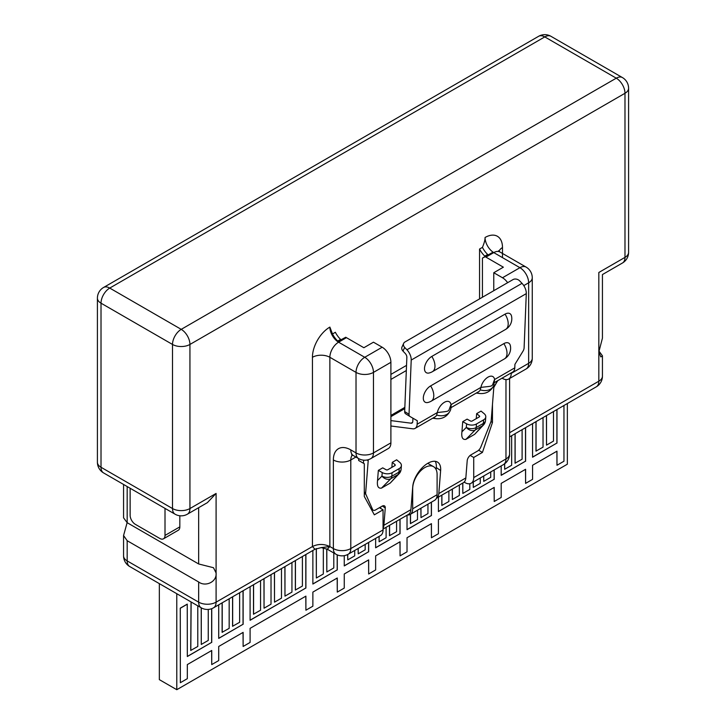 <?xml version="1.0" encoding="UTF-8"?>
<svg xmlns="http://www.w3.org/2000/svg" width="726" height="726" viewBox="0 0 726 726"><rect width="100%" height="100%" fill="white"/><g stroke="black" fill="none" stroke-linecap="round" stroke-linejoin="round"><path stroke-width="1.09" d="M598.877 350.976L602.444 355.822L600.819 356.911L598.832 352.01L602.435 338.125L602.435 274.564L622.427 263.021A12.333 7.115 -120 0 0 624.986 257.376L624.986 93.282L189.94 344.451L189.94 508.545A12.333 7.115 60 0 1 187.39 514.189A12.333 12.333 0 0 1 175.057 514.189A12.333 7.115 -60 0 1 172.507 508.545A12.333 7.115 0 0 0 189.94 508.545L216.094 493.444L207.382 502.646L187.39 514.189M509.588 436.889L596.273 386.84A12.333 7.115 -120 0 0 598.832 381.204L598.832 272.477C603.615 275.236 603.615 275.236 598.832 272.477L624.986 257.376A12.333 7.115 0 0 0 628.589 252.339L628.589 88.254A12.333 7.115 180 0 1 624.986 93.282A12.333 7.115 -120 0 0 616.265 78.181L544.772 36.908L109.735 288.077L181.228 329.35A12.333 7.115 60 0 1 189.94 344.451A12.333 7.115 180 0 1 172.507 344.451A12.333 7.115 -60 0 1 181.228 329.35L616.265 78.181A12.333 7.115 -60 0 1 622.427 77.573L550.943 36.3A12.333 7.115 120 0 0 544.772 36.908A12.333 7.115 -120 0 0 538.61 36.3L103.573 287.469A12.333 7.115 60 0 1 109.735 288.077A12.333 7.115 120 0 0 101.014 303.178L101.014 467.272A12.333 7.115 120 0 0 103.573 472.916A12.333 12.333 0 0 1 97.411 462.235A12.333 7.115 0 0 0 101.014 467.272L172.507 508.545L172.507 344.451L101.014 303.178A12.333 7.115 180 0 1 97.411 298.141L97.411 462.235M464.132 482.118L465.003 482.627A12.333 7.115 60 0 0 471.165 483.235L503.427 464.613A12.333 7.115 -120 0 0 505.977 458.968A12.333 7.115 0 0 0 509.588 453.931L509.588 378.5M123.565 484.451L123.565 517.82L127.168 522.693L198.661 563.966L213.489 567.714L216.094 572.968L216.094 602.163L312.434 546.551C318.033 543.783 323.85 543.783 329.867 546.551L327.317 549.246L335.911 554.201A12.333 7.115 -60 0 1 333.361 548.566L333.361 459.975A24.657 14.239 -120 0 1 350.794 449.902A12.333 7.115 120 0 0 353.344 455.547L358.58 458.569A12.333 7.115 -60 0 1 356.021 452.924A12.333 7.115 0 0 0 373.463 452.924L390.897 442.86A12.333 7.115 -120 0 1 388.346 448.505L370.904 458.569A12.333 7.115 60 0 0 373.463 452.924L373.463 372.393A12.333 7.115 180 0 1 356.021 372.393L329.867 357.292L329.867 546.551L321.273 547.585L327.317 549.246M329.867 327.09L332.49 333.942A16.026 9.256 -120 0 0 337.717 341.048A16.026 9.256 60 0 0 338.135 341.438L337.926 341.774A12.333 7.115 60 0 1 329.867 327.09A24.657 14.239 120 0 0 312.434 357.292L312.434 546.551L314.984 549.237M216.094 493.444L216.094 572.968C217.01 582.08 205.313 587.107 198.661 581.98L127.168 540.707L127.168 560.889L198.661 602.163A12.333 7.115 180 0 0 216.094 602.163A12.333 7.115 60 0 1 213.544 607.807L314.993 549.246L321.273 547.595M198.661 581.98L198.661 602.163A12.333 7.115 120 0 0 201.211 607.807L201.274 644.452L208.253 640.423L208.253 609.432M127.168 540.707L123.565 535.516L123.565 555.862A12.333 7.115 180 0 0 127.168 560.889A12.333 7.115 120 0 0 129.727 566.534L201.211 607.807A12.333 12.333 0 0 0 213.544 607.807M159.339 583.631L159.339 679.636L176.781 689.7L567.351 464.204L567.351 403.538M176.772 593.696L176.781 689.7M556.896 409.582L556.896 443.06L532.566 457.108M525.506 427.705L525.506 461.182L501.185 475.221M494.125 469.985L494.125 479.305L438.413 511.467M431.353 502.192L431.353 515.542L407.023 529.59M399.962 519.308L399.962 533.664L375.641 547.703M368.581 542.467L368.581 551.787L344.26 565.826M337.191 554.846L337.191 569.901L312.87 583.949M305.809 554.546L305.809 588.024L250.098 620.185M243.038 590.783L243.038 624.269L218.717 638.308M211.656 608.697L211.656 642.383L187.326 656.431M211.656 642.383L187.326 656.531L187.244 604.132L180.266 608.161L180.357 682.703L187.326 678.674L187.326 664.58L211.738 650.487L211.738 664.58L218.717 660.56L218.717 646.467L243.128 632.373L243.128 646.467L250.098 642.437L250.098 628.344L305.9 596.128L305.9 610.221L312.87 606.192L312.87 592.098L337.281 578.005L337.281 592.098L344.26 588.078L344.26 573.985L368.663 559.891L368.663 573.985L375.641 569.955L375.641 555.862L400.053 541.768L400.053 555.862L407.023 551.833L407.023 537.739L431.435 523.646L431.435 537.739L438.413 533.71L438.413 519.616L494.206 487.409L494.206 501.503L501.185 497.473L501.185 483.38L525.597 469.286L525.597 483.38L532.566 479.351L532.566 465.257L556.978 451.164L556.978 465.257L563.957 461.237L563.957 405.507M211.656 650.541L211.738 664.58M243.038 632.419L243.128 646.467M305.809 596.182L305.9 610.221M337.191 578.059L337.281 592.098M368.581 559.937L368.663 573.985M399.962 541.814L400.053 555.862M431.353 523.7L431.435 537.739M494.125 487.455L494.206 501.503M525.506 469.341L525.597 483.38M556.896 451.218L556.978 465.257M546.433 415.617L546.515 445.129L553.493 441.099L553.493 411.542M535.97 421.661L535.97 451.118L543.03 447.143L543.03 417.586M515.043 433.74L515.043 463.197L522.103 459.222L522.103 429.665M504.588 463.85L504.67 469.286L511.648 465.257L511.648 435.7M483.661 476.02L483.743 481.365L490.722 477.336L490.722 471.945M473.198 482.064L473.288 487.409L480.258 483.38L480.258 477.989M462.734 483.071L462.825 493.444L469.795 489.424L469.795 483.734M452.271 489.106L452.362 499.488L459.34 495.459L459.34 485.032M441.816 495.15L441.816 505.477L448.877 501.503L448.877 491.075M420.889 508.236L420.98 517.611L427.95 513.581L427.95 504.162M410.426 514.28L410.426 523.6L417.486 519.616L417.486 510.197M389.499 525.352L389.499 535.679L396.568 531.704L396.568 521.268M379.045 536.423L379.126 541.768L386.105 537.739L386.105 527.312M358.118 548.502L358.208 553.847L365.178 549.818L365.178 544.427M347.654 554.519L347.745 559.891L354.715 555.862L354.715 550.462M326.736 548.929L326.818 571.97L333.797 567.941L333.797 552.985M316.273 548.602L316.355 578.005L323.333 573.985L323.333 547.785M295.346 560.581L295.346 590.038L302.406 586.063L302.406 556.506M284.882 566.625L284.973 596.128L291.943 592.098L291.943 562.55M274.419 572.66L274.51 602.172L281.488 598.142L281.488 568.585M263.965 578.704L264.046 608.207L271.025 604.177L271.025 574.629M253.501 584.748L253.501 614.196L260.561 610.221L260.561 580.664M232.574 596.826L232.574 626.275L239.634 622.3L239.634 592.743M222.111 602.861L222.111 632.319L229.171 628.344L229.171 598.787M191.038 601.936L190.729 650.442L197.79 646.458L197.79 605.838M180.266 608.161L180.357 682.703M187.326 604.177L180.357 608.207M211.738 608.669L211.738 642.437M243.038 624.269L218.717 638.408L218.717 604.831M243.128 590.737L243.128 624.315M305.809 588.024L250.098 620.285L250.098 586.708M305.9 554.492L305.9 588.078M337.191 569.901L312.87 584.049L312.87 550.462M337.281 554.891L337.281 569.955M368.581 551.787L344.26 565.926L344.26 555.662M368.663 542.413L368.663 551.833M399.962 533.664L375.641 547.803L375.641 538.383M400.053 519.262L400.053 533.71M431.353 515.542L407.023 529.69L407.023 515.233M431.435 502.147L431.435 515.596M494.125 479.305L438.413 511.567L438.413 497.11M494.206 469.931L494.206 479.351M525.506 461.182L501.185 475.33L501.185 465.901M525.597 427.65L525.597 461.237M556.896 443.06L532.566 457.208L532.566 423.621M556.978 409.528L556.978 443.114M546.515 415.571L546.515 445.129M536.06 421.606L536.06 451.164M515.133 433.694L515.133 463.242M504.67 463.787L504.67 469.286M483.743 475.975L483.743 481.365M473.288 482.01L473.288 487.409M462.825 483.017L462.825 493.444M452.362 489.061L452.362 499.488M441.898 495.096L441.898 505.523M420.98 508.182L420.98 517.611M410.517 514.226L410.517 523.646M389.59 525.297L389.59 535.724M379.126 536.369L379.126 541.768M358.208 548.457L358.208 553.847M347.745 554.473L347.745 559.891M326.818 548.974L326.818 571.97M316.355 548.566L316.355 578.005M295.437 560.536L295.437 590.084M284.973 566.57L284.973 596.128M274.51 572.614L274.51 602.172M264.046 578.649L264.046 608.207M253.583 584.693L253.583 614.25M232.665 596.772L232.665 626.329M222.201 602.816L222.201 632.364M201.274 607.843L201.274 644.452M191.129 601.99L190.811 650.487M123.565 535.516L127.123 522.666M165.011 508.382L165.011 535.425A7.396 4.274 60 0 1 163.477 538.81L178.297 530.252A7.396 4.274 -120 0 0 179.83 526.867L179.83 515.759M479.559 298.903L479.559 249.027L482.436 247.366C484.233 243.119 485.104 239.834 485.059 237.493A12.333 7.115 -120 0 0 493.108 252.176L485.258 256.705A12.333 7.115 -120 0 0 485.93 257.122L503.363 267.186L493.771 272.731L493.771 290.699M332.49 333.942L335.367 332.281A16.026 9.256 60 0 0 340.594 339.387L340.594 339.986L338.116 341.42M406.533 365.378L390.897 374.407M406.324 370.532L390.897 379.435M479.559 249.027A16.026 9.256 -120 0 0 484.796 256.133L484.796 256.732L482.436 258.093L482.436 297.243M380.651 508.418L380.769 506.93M382.357 506.022L385.261 508L383.891 525.261A12.333 7.115 60 0 1 383.056 528.283M383.056 529.072L408.393 514.444A12.333 7.115 -120 0 0 410.916 509.652L412.74 486.638A19.729 10.355 124.2 0 1 422.741 467.226A19.729 10.355 124.2 0 1 437.76 462.262A19.729 10.355 124.2 0 1 440.637 470.53L438.813 493.553A12.333 7.115 60 0 1 436.39 498.272L463.324 482.726A12.333 7.115 -120 0 0 465.838 477.944L467.208 460.683A4.928 2.586 124.2 0 1 471.002 454.83L477.481 451.091A4.928 2.586 -55.8 0 0 480.83 447.025L490.758 422.187A4.928 2.586 -55.8 0 0 491.203 420.408L493.744 388.31A4.928 2.586 124.2 0 1 494.978 385.007L497.827 380.615M436.135 469.622L436.299 467.589L440.637 470.53M435.228 461.319A19.729 10.355 -55.8 0 1 436.299 467.589M363.427 463.242L363.672 460.175M385.261 508A4.928 2.586 124.2 0 0 384.544 505.931A4.928 2.586 124.2 0 0 382.076 506.176L375.596 509.915A4.928 2.586 -55.8 0 1 373.128 510.16A4.928 2.586 -55.8 0 1 372.601 509.507L365.85 494.306A4.928 2.586 -55.8 0 1 365.659 492.89L368.2 460.792A4.928 2.586 124.2 0 0 368.136 459.749M462.734 421.661L467.117 419.129L470.484 421.007A1.234 0.771 4.5 0 0 472.127 421.035L479.278 416.905A1.234 0.771 4.5 0 0 479.641 416.415A1.234 0.771 4.5 0 0 479.369 415.88L476.655 413.62L476.256 418.648L476.655 413.62L481.039 411.088L484.169 413.684A7.396 4.628 -175.5 0 1 485.785 416.896A7.396 4.628 -175.5 0 1 483.625 419.846L476.474 423.975A7.396 4.628 -175.5 0 1 466.609 423.821L462.734 421.661L461.927 431.816C461.273 437.397 462.589 439.92 465.892 439.384L474.632 434.339L483.589 424.882A7.396 6.18 -137.6 0 1 482.391 425.853L474.632 434.339M378.346 470.384L382.729 467.853L386.096 469.731A1.234 0.771 4.5 0 0 387.738 469.758L394.89 465.629A1.234 0.771 4.5 0 0 395.253 465.139A1.234 0.771 4.5 0 0 394.98 464.604L392.258 462.344L391.858 467.372L392.258 462.344L396.641 459.812L399.772 462.408A7.396 4.628 -175.5 0 1 401.396 465.62A7.396 4.628 -175.5 0 1 399.227 468.569L392.085 472.699A7.396 4.628 -175.5 0 1 382.221 472.544L378.346 470.384L377.538 480.539C376.876 486.121 378.201 488.643 381.495 488.108L390.243 483.062L399.2 473.606A7.396 6.18 -137.6 0 1 398.002 474.577L390.851 478.706A7.396 5.717 -135.2 0 1 381.94 476.12L382.221 472.544M507.646 282.686A12.333 7.115 60 0 0 502.492 277.759L493.771 272.731M502.047 378.173L502.492 378.428A12.333 7.115 60 0 0 508.654 379.045A12.333 7.115 60 0 0 511.213 373.4L511.213 372.892M494.615 382.475L512.747 372.002A9.865 5.699 -120 0 0 514.788 367.846L514.925 364.343L522.974 351.221A4.928 2.713 -57.8 0 0 524.108 347.854L526.296 293.622A9.865 5.699 -120 0 0 522.012 283.349L519.752 280.962A4.928 3.721 -155.5 0 0 513.046 279.574L404.945 341.982A4.928 3.721 -155.5 0 0 403.674 343.344A4.928 3.721 -155.5 0 0 404.672 347.409L406.932 349.787A9.865 5.699 60 0 1 411.215 360.069L409.028 414.292A4.928 2.713 -57.8 0 0 409.881 416.452A4.928 2.713 -57.8 0 0 409.936 416.479L417.287 420.717L417.141 424.22A9.865 5.699 60 0 1 415.109 428.376A9.865 5.699 60 0 1 412.704 428.794L390.897 425.999M403.674 343.344L401.995 347.028A4.928 3.721 24.5 0 0 402.994 351.085L405.253 353.471A3.703 2.133 -120 0 1 406.859 357.319L404.672 411.551A4.928 2.713 122.2 0 0 405.535 413.711A4.928 2.713 122.2 0 0 405.58 413.738L409.836 416.425M390.897 420.599L411.125 423.194A3.703 2.133 -120 0 0 412.023 423.031A3.703 2.133 -120 0 0 412.785 421.479L412.922 418.203M493.68 385.751L494.597 379.498A9.865 5.427 122.2 0 0 494.542 379.172A9.865 5.427 122.2 0 0 487.845 377.23A9.865 5.427 122.2 0 0 480.921 387.394L480.276 389.853A12.333 9.275 23.9 0 0 490.477 389.209A12.333 9.275 -156.1 0 0 493.68 385.751C490.749 391.368 486.139 393.964 479.85 393.528A12.333 9.211 -82.7 0 1 477.109 392.575M436.68 415.027A12.333 9.275 -156.1 0 0 446.889 414.383A12.333 9.275 23.9 0 0 450.084 410.916C450.701 410.063 451.037 408.212 451.1 405.344L451.009 404.663A9.865 5.427 122.2 0 0 450.946 404.337A9.865 5.427 122.2 0 0 444.248 402.395A9.865 5.427 122.2 0 0 437.324 412.568L436.68 415.027A9.865 5.699 -120 0 1 435.155 416.797L415.109 428.376M503.844 343.634A12.333 7.115 -120 0 1 507.002 353.689A12.333 7.115 -120 0 1 504.461 358.88A12.333 12.333 0 0 0 510.36 345.667A9.865 5.427 122.2 0 0 503.844 343.634L430.609 385.914A9.865 5.427 122.2 0 0 423.43 396.623A9.865 5.427 122.2 0 0 427.995 402.458A12.333 12.333 0 0 0 431.226 401.16A12.333 7.115 60 0 0 433.776 395.969A12.333 7.115 60 0 0 430.609 385.914M505.033 314.149A12.333 7.115 -120 0 1 508.191 324.204A12.333 7.115 -120 0 1 505.65 329.395A12.333 12.333 0 0 0 511.549 316.191A9.865 5.427 122.2 0 0 505.033 314.149L431.798 356.43A9.865 5.427 122.2 0 0 424.619 367.138A9.865 5.427 122.2 0 0 429.184 372.973A12.333 12.333 0 0 0 432.415 371.676A12.333 7.115 60 0 0 434.965 366.485A12.333 7.115 60 0 0 431.798 356.43M451.018 407.64L478.752 391.632A9.865 5.699 -120 0 0 480.276 389.853M514.788 367.846L494.606 379.498C491.239 387.366 494.733 385.66 480.921 387.394L451.009 404.663C447.643 412.531 451.145 410.825 437.324 412.568L417.141 424.22M346.438 337.663L338.588 342.191A12.333 7.115 -120 0 1 337.917 341.774L345.767 337.245A12.333 7.115 60 0 0 346.438 337.663L363.871 347.727L373.463 342.191L382.185 347.219A12.333 7.115 -120 0 1 390.897 362.319L390.897 442.86M340.594 339.387L337.717 341.048M345.767 337.245L340.594 339.986M335.911 554.201A12.333 12.333 0 0 0 348.244 554.201L380.497 535.579A12.333 7.115 -120 0 0 383.056 529.935L383.056 509.806L379.417 507.71M427.75 463.333L433.531 466.664A17.261 9.964 -60 0 0 424.901 467.526A17.261 9.964 -60 0 0 412.695 488.662L412.695 508.799A12.333 7.115 60 0 1 410.145 514.444A12.333 7.115 60 0 1 407.431 514.997M410.145 514.444L434.547 500.35A12.333 7.115 -120 0 0 437.106 494.705L437.106 474.568A17.261 9.964 -60 0 0 433.531 466.664M470.176 455.411L473.724 457.453L473.724 477.59A12.333 7.115 60 0 1 471.165 483.235M482.436 258.093L485.258 256.705M498.816 251.541L498.644 250.733L499.942 251.986A12.333 7.115 120 0 0 493.771 252.594A12.333 7.115 60 0 1 493.108 252.176L484.796 256.732M487.672 255.071L487.672 254.472L484.796 256.133M482.436 247.366A16.026 9.256 60 0 0 487.672 254.472A16.026 9.256 -120 0 0 488.09 254.862M492.464 404.427L492.464 422.478L482.436 452.425L473.724 457.453M493.97 387.158L497.056 381.803M490.957 421.606L492.464 422.478M482.436 452.425L478.634 450.229M348.244 554.201A12.333 7.115 -120 0 0 350.794 548.566L383.056 529.935M358.644 458.605L358.644 460.475L364.307 463.751L364.307 496.466L374.335 514.834L383.056 509.806M465.892 439.384L475.24 429.983A7.396 5.717 -135.2 0 1 466.328 427.396L461.927 431.816M466.609 423.821L466.328 427.396A7.396 4.628 4.5 0 0 476.192 427.55L483.344 423.421A7.396 4.628 4.5 0 0 485.503 420.472L485.785 416.896M392.085 472.699L391.795 476.274L398.946 472.145A7.396 4.628 4.5 0 0 401.115 469.196L401.396 465.62M163.477 538.81A7.396 4.274 60 0 1 159.774 538.447L135.372 524.353A7.396 4.274 60 0 1 130.136 515.288L130.136 488.253M509.588 432.723L598.832 381.204A12.333 7.115 0 0 0 602.435 376.168L602.435 355.822M329.867 546.551L333.361 548.566A12.333 7.115 -0 0 0 350.794 548.566L350.794 459.975A12.333 7.115 180 0 1 333.361 459.975M127.168 522.693L127.168 486.538M198.661 563.966L198.661 507.683M502.492 257.621L502.492 247.557A24.657 14.239 120 0 0 485.059 237.493M383.891 525.261L410.916 509.652M370.732 508.245L372.601 509.507M438.813 493.553L465.838 477.944M404.672 411.551L409.028 414.292M526.296 293.622L411.215 360.069M402.994 351.085L404.672 347.409M406.932 349.787L522.012 283.349M432.66 418.24L436.262 418.693A12.333 9.211 -82.7 0 1 433.522 417.74M368.2 460.792L367.038 460.003M364.307 491.974L365.659 492.89M365.85 494.306L364.307 493.263M350.794 449.902L356.021 452.924L356.021 372.393A12.333 7.115 -60 0 1 364.742 357.292L382.185 347.219M390.897 362.319L373.463 372.393A12.333 7.115 60 0 0 364.742 357.292L338.588 342.191A12.333 7.115 120 0 0 329.867 357.292A12.333 7.115 0 0 0 312.434 357.292M502.492 247.557A12.333 7.115 0 0 0 499.08 251.314M473.724 477.59L505.977 458.968L505.977 379.607M508.654 379.045L526.096 368.971A12.333 7.115 -120 0 0 528.646 363.327L528.646 282.795L523.773 285.608M511.213 373.4L528.646 363.327A12.333 7.115 0 0 0 532.258 358.299L532.258 277.759A12.333 7.115 180 0 1 528.646 282.795A12.333 7.115 -120 0 0 519.925 267.694L493.771 252.594L485.93 257.122M502.492 277.759L519.925 267.694A12.333 7.115 -60 0 1 526.096 267.086L499.942 251.986M412.695 508.799L437.106 494.705M355.903 457.026L350.794 459.975A12.333 7.115 -120 0 1 352.4 455.075M404.79 408.611L390.897 416.633M411.125 423.194L412.613 422.332M483.625 419.846L483.344 423.421A7.396 4.274 -120 0 1 482.391 425.853L475.24 429.983A7.396 4.274 60 0 0 476.192 427.55L476.474 423.975M479.287 416.896L479.369 415.88M390.243 483.062L398.002 474.577A7.396 4.274 -120 0 0 398.946 472.145L399.227 468.569M377.538 480.539L381.94 476.12A7.396 4.628 4.5 0 0 391.795 476.274A7.396 4.274 60 0 1 390.851 478.706L381.495 488.108M394.899 465.62L394.98 464.604M165.011 535.425L179.83 526.867M596.273 386.84A12.333 12.333 0 0 0 602.435 376.168M123.565 555.862A12.333 12.333 0 0 0 129.727 566.534M175.057 514.189L103.573 472.916M103.573 287.469A12.333 12.333 0 0 0 97.411 298.141M550.943 36.3A12.333 12.333 0 0 0 538.61 36.3M370.986 508.708L373.128 510.16M405.535 413.711L409.881 416.452M476.256 393.065L479.85 393.528M494.651 379.762A12.333 12.333 0 0 0 494.542 379.172M450.084 410.916C447.162 416.533 442.551 419.129 436.262 418.693M451.055 404.926A12.333 12.333 0 0 0 450.946 404.337M358.58 458.569A12.333 12.333 0 0 0 370.904 458.569M503.427 464.613A12.333 12.333 0 0 0 509.588 453.931M526.096 368.971A12.333 12.333 0 0 0 532.258 358.299M532.258 277.759A12.333 12.333 0 0 0 526.096 267.086M352.346 454.739L351.62 454.821L353.344 455.547M390.897 415.426L404.836 407.377M504.461 358.88L431.226 401.16M505.65 329.395L432.415 371.676M483.589 424.882A7.396 7.396 0 0 0 485.503 420.472M399.2 473.606A7.396 7.396 0 0 0 401.115 469.196M628.589 88.254A12.333 12.333 0 0 0 622.427 77.573M622.427 263.021A12.333 12.333 0 0 0 628.589 252.339"/></g></svg>
